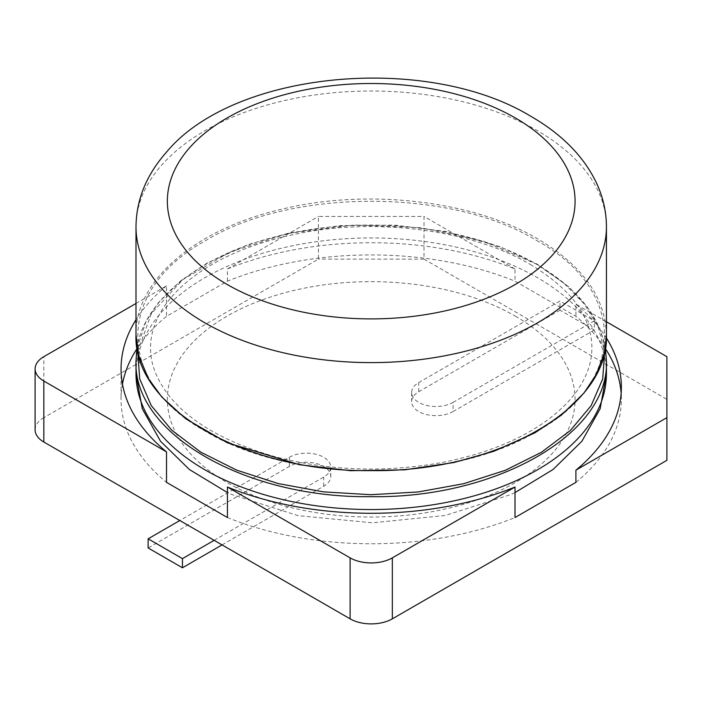 <?xml version="1.0" encoding="UTF-8"?>
<svg xmlns="http://www.w3.org/2000/svg" width="702" height="702" viewBox="0 0 702 702"><rect width="100%" height="100%" fill="white"/><g stroke="black" fill="none" stroke-linecap="round" stroke-linejoin="round"><path stroke-width="0.53" stroke-dasharray="3.51 2.63" d="M515.365 316.128A203.852 117.69 180 0 1 423.973 513.03A203.852 117.69 180 0 1 174.307 368.892A203.852 117.69 180 0 1 515.365 316.128M137.75 351.465L151.334 313.636L182.924 279.563L229.993 252.027L288.697 233.318L354.212 224.991L421.051 227.738L483.573 241.234L536.6 264.189L563.522 282.809L584.345 304.045L598.244 327.193L604.676 351.465M605.501 348.736A250.149 144.419 0 0 0 575.903 316.33L515.014 281.169A250.149 144.419 0 0 0 227.422 281.169L166.523 316.33A250.149 144.419 0 0 0 136.925 348.745M122.464 384.108A250.149 144.419 0 0 0 121.06 399.35A250.149 144.419 0 0 0 166.523 482.371M227.422 517.523A250.149 144.419 0 0 0 515.014 517.523M575.903 482.371A250.149 144.419 0 0 0 621.367 399.35A250.149 144.419 0 0 0 621.138 393.252M536.6 240.505C626.491 289.382 627.834 381.607 536.723 431.405C450.491 483.862 291.918 483.801 205.826 431.476C115.198 381.774 115.093 290.216 205.949 240.435C292.199 187.838 451.939 188.61 536.6 240.505M666.9 460.319L666.9 399.35L424.017 259.126L424.017 216.444L318.41 216.444L318.41 259.126L43.849 417.637L43.849 356.669M666.9 399.35L666.9 356.669M606.431 321.762L575.903 304.133L575.903 316.33M227.422 281.169L227.422 268.98A250.149 144.419 180 0 1 515.014 268.98L515.014 281.169M515.014 268.98L424.017 216.444M575.903 304.133A250.149 144.419 180 0 1 606.37 337.908M227.422 268.98L318.41 216.444M135.995 303.466L166.523 285.846L166.523 316.33M166.523 285.846A250.149 144.419 0 0 0 135.995 319.708M35.1 429.835A29.87 17.243 180 0 1 43.849 417.637M214.128 540.338L323.692 477.088A24.272 14.014 0 0 0 330.8 467.181A24.272 14.014 0 0 0 315.821 454.229A24.272 14.014 0 0 0 289.373 457.274L179.809 520.524M453.053 402.395L594.296 320.849L559.977 301.035L418.734 382.581A24.272 14.014 0 0 0 411.626 392.488A24.272 14.014 0 0 0 426.605 405.431A24.272 14.014 0 0 0 453.053 402.395L453.053 411.547L594.296 330.001L594.296 320.849M424.017 259.126L318.41 259.126M594.296 330.001L559.977 310.187L559.977 301.035M559.977 310.187L418.734 391.725A24.272 14.014 0 0 0 411.626 401.641A24.272 14.014 0 0 0 426.605 414.584A24.272 14.014 0 0 0 453.053 411.547M222.051 544.91L323.692 486.232A24.272 14.014 0 0 0 330.8 476.325A24.272 14.014 0 0 0 315.821 463.381A24.272 14.014 0 0 0 289.373 466.418L148.131 547.964M135.995 360.854C134.828 307.16 194.866 255.221 281.563 235.302C367.392 214.066 473.666 226.834 537.539 264.829C582.318 291.304 605.282 323.315 606.431 360.854M135.995 373.745A235.214 135.802 180 0 1 281.204 248.28A235.214 135.802 180 0 1 537.539 277.72A235.214 135.802 180 0 1 606.431 373.745M135.995 334.81C134.828 281.116 194.866 229.177 281.563 209.257C367.392 188.013 473.666 200.79 537.539 238.777C582.186 265.18 605.15 297.086 606.431 334.512M135.995 226.807A235.214 135.802 180 0 1 162.653 164.014A235.214 135.802 180 0 1 537.539 130.783A235.214 135.802 180 0 1 606.431 226.807M418.734 391.725L418.734 382.581M323.692 486.232L323.692 477.088M289.373 466.418L289.373 457.274M515.014 492.567L510.652 494.603L445.235 515.479L372.455 522.797L297.973 515.637L231.107 494.296L227.422 492.567M137.065 347.832L146.069 321.314L158.52 302.536L181.116 280.449L207.538 262.829L248.517 244.436L289.277 232.967L339.566 225.675L394.305 225.096L445.744 231.449L500.149 246.727L537.232 264.163L569.261 287.188L587.372 306.993L599.92 328.922L605.361 347.832M530.256 264.417C559.433 281.95 578.123 300.939 586.354 321.393C590.101 330.405 591.944 339.303 591.865 348.095C591.935 360.056 588.337 372.227 581.089 384.626C574.122 396.472 563.452 407.888 549.078 418.857C521.955 439.18 486.346 453.72 442.251 462.478C384.775 472.911 328.755 470.902 274.184 456.467C223.42 441.628 187.776 420.595 167.243 393.357C155.809 377.764 150.246 362.478 150.561 347.481C150.509 335.521 154.124 323.341 161.399 310.942C168.401 299.07 179.115 287.636 193.541 276.658C220.77 256.327 256.467 241.804 300.64 233.099C379.685 217.418 473.718 230.8 530.256 264.417M621.367 387.153L621.367 399.35M121.06 368.866L121.06 399.35M411.626 392.488L411.626 401.641M330.8 467.181L330.8 476.325"/><path stroke-width="1.05" d="M604.676 351.465L602.702 378.983L591.102 405.703L570.34 430.502L541.321 452.351L505.256 470.331L463.645 483.713L418.234 491.953L370.875 494.708L323.552 491.874L278.203 483.573L236.697 470.138L200.763 452.141L171.876 430.308L151.246 405.563L139.707 378.913L137.75 351.465M136.925 348.745A250.149 144.419 0 0 0 122.464 384.108M135.995 319.708A250.149 144.419 0 0 0 121.06 368.866A250.149 144.419 0 0 0 166.523 451.886L166.523 482.371L227.422 517.523L227.422 487.039A250.149 144.419 0 0 0 515.014 487.039L515.014 517.523L575.903 482.371L575.903 470.173L666.9 417.637L666.9 356.669L606.431 321.762M621.138 393.252A250.149 144.419 0 0 0 605.501 348.736M606.37 337.908A250.149 144.419 180 0 1 621.367 387.153A250.149 144.419 180 0 1 575.903 470.173M43.849 442.032L43.849 381.054A29.87 17.243 180 0 1 35.1 368.866L35.1 429.835A29.87 17.243 180 0 0 43.849 442.032L350.096 618.839A29.87 17.243 180 0 0 392.339 618.839L666.9 460.319L666.9 417.637M392.339 618.839L392.339 557.871L515.014 487.039M135.995 303.466L43.849 356.669A29.87 17.243 180 0 0 35.1 368.866M43.849 381.054L166.523 451.886M227.422 487.039L350.096 557.871A29.87 17.243 180 0 0 392.339 557.871M179.809 520.524L148.131 538.82L182.45 558.634L214.128 540.338M148.131 538.82L148.131 547.964L182.45 567.778L182.45 558.634M182.45 567.778L222.051 544.91M227.422 492.567L189.435 469.541L160.512 441.233L142.26 408.722L135.995 373.745A235.214 135.802 180 0 0 371.218 509.547A235.214 135.802 180 0 0 606.431 373.745L606.431 360.854C609.661 433.617 496.419 498.666 370.893 496.656C245.314 498.42 132.775 433.353 135.995 360.854L137.065 347.832M350.096 618.839L350.096 557.871M606.431 334.512L606.431 334.81C609.661 407.564 496.419 472.613 370.893 470.603C245.314 472.367 132.775 407.309 135.995 334.81L135.995 226.807A235.214 135.802 180 0 0 204.887 322.832A235.214 135.802 180 0 0 479.984 347.218A235.214 135.802 180 0 0 606.431 226.807C606.405 212.083 603.229 197.771 596.902 183.863C584.301 156.994 562.346 134.521 531.045 116.427C427.281 53.133 234.038 70.358 166.374 152.273C146.411 174.886 136.285 199.737 135.995 226.807M515.365 117.98A203.852 117.69 180 0 1 456.554 308.081A203.852 117.69 180 0 1 227.071 284.424A203.852 117.69 180 0 1 186.083 151.93A203.852 117.69 180 0 1 515.365 117.98M135.995 373.745L135.995 360.854M606.431 373.745L600.166 408.722L581.914 441.233L553 469.541L515.014 492.567M605.361 347.832L606.431 360.854M606.431 226.807L606.431 334.81L604.246 353.387L596.358 374.35L583.906 393.129L561.31 415.215L534.889 432.836L493.918 451.228L453.834 462.548L404.475 469.857L350.588 470.7L299.526 464.742L227.308 442.76L185.767 418.787L161.829 397.025L148.324 378.439L138.619 355.142L135.995 334.81"/></g></svg>
